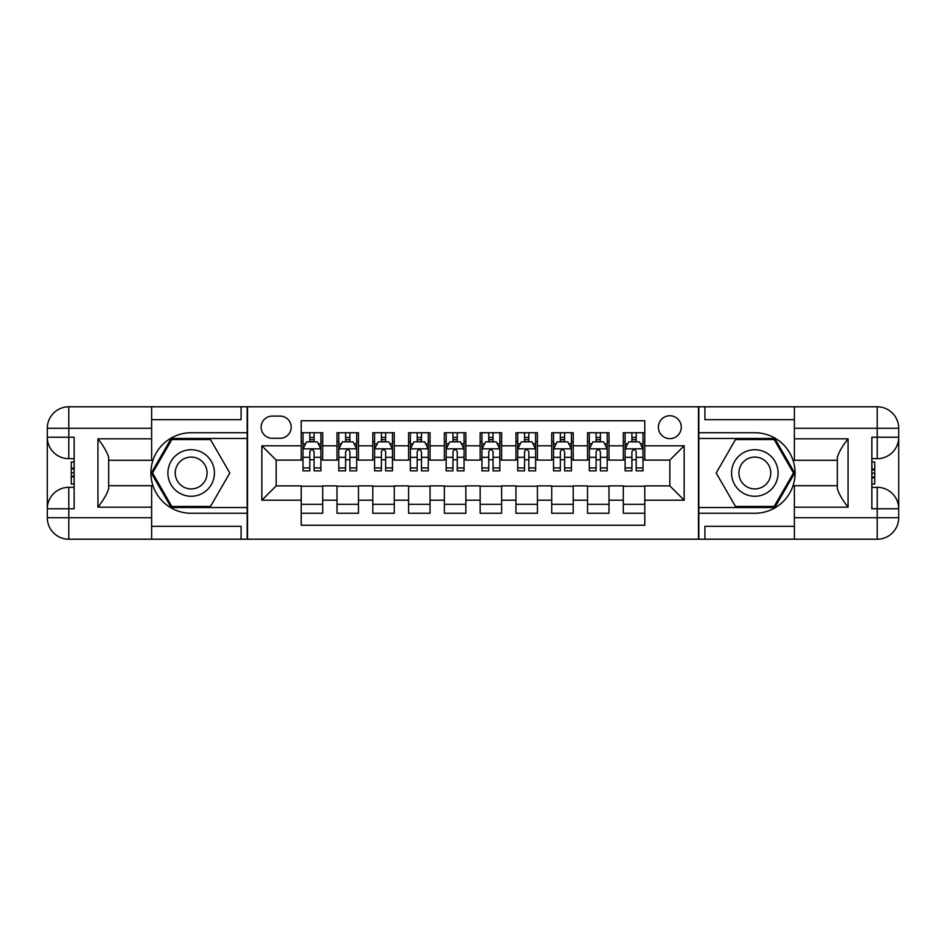 <?xml version="1.0" encoding="UTF-8"?>
<svg xmlns="http://www.w3.org/2000/svg" width="946" height="946" viewBox="0 0 946 946"><rect width="100%" height="100%" fill="white"/><g stroke="black" fill="none" stroke-linecap="round" stroke-linejoin="round"><path stroke-width="1.42" d="M669.839 415.743A11.447 11.447 0 0 0 658.381 427.19A11.447 11.447 0 0 0 669.839 438.648A11.447 11.447 0 0 0 681.286 427.19A11.447 11.447 0 0 0 669.839 415.743M151.62 526.319L241.088 526.319L241.088 539.208L794.38 539.208L794.38 517.734L877.226 517.734L877.226 508.782L871.857 508.782L871.857 437.218L877.226 437.218L877.226 428.266L794.38 428.266L794.38 438.826L848.065 438.826L848.065 507.174C842.33 499.819 838.759 493.623 837.328 488.585L837.328 457.415C838.759 452.377 842.33 446.169 848.065 438.826M644.782 432.736L623.308 432.736L623.308 445.803L608.999 445.803L608.999 460.111L623.308 460.111L623.308 445.803M608.999 445.803L608.999 432.736L587.525 432.736L587.525 445.803L573.205 445.803L573.205 460.111L587.525 460.111L587.525 445.803M573.205 445.803L573.205 432.736L551.731 432.736L551.731 445.803L537.423 445.803L537.423 460.111L551.731 460.111L551.731 445.803M537.423 445.803L537.423 432.736L515.948 432.736L515.948 445.803L501.628 445.803L501.628 460.111L515.948 460.111L515.948 445.803M501.628 445.803L501.628 432.736L480.154 432.736L480.154 445.803L465.846 445.803L465.846 460.111L480.154 460.111L480.154 445.803M465.846 445.803L465.846 432.736L444.372 432.736L444.372 445.803L430.052 445.803L430.052 460.111L444.372 460.111L444.372 445.803M430.052 445.803L430.052 432.736L408.577 432.736L408.577 445.803L394.269 445.803L394.269 460.111L408.577 460.111L408.577 445.803M394.269 445.803L394.269 432.736L372.795 432.736L372.795 445.803L358.475 445.803L358.475 460.111L372.795 460.111L372.795 445.803M358.475 445.803L358.475 432.736L337.001 432.736L337.001 460.111L322.692 460.111L322.692 432.736L301.218 432.736M301.218 513.264L322.692 513.264L322.692 485.889L337.001 485.889L337.001 513.264L358.475 513.264L358.475 485.889L372.795 485.889L372.795 500.198L358.475 500.198M372.795 500.198L372.795 513.264L394.269 513.264L394.269 485.889L408.577 485.889L408.577 500.198L394.269 500.198M408.577 500.198L408.577 513.264L430.052 513.264L430.052 485.889L444.372 485.889L444.372 500.198L430.052 500.198M444.372 500.198L444.372 513.264L465.846 513.264L465.846 485.889L480.154 485.889L480.154 500.198L465.846 500.198M480.154 500.198L480.154 513.264L501.628 513.264L501.628 485.889L515.948 485.889L515.948 500.198L501.628 500.198M515.948 500.198L515.948 513.264L537.423 513.264L537.423 485.889L551.731 485.889L551.731 500.198L537.423 500.198M551.731 500.198L551.731 513.264L573.205 513.264L573.205 485.889L587.525 485.889L587.525 500.198L573.205 500.198M587.525 500.198L587.525 513.264L608.999 513.264L608.999 485.889L623.308 485.889L623.308 500.198L608.999 500.198M272.223 438.282L280.099 438.282A11.092 11.092 0 0 0 291.191 427.19A11.092 11.092 0 0 0 280.099 416.098L272.223 416.098A11.092 11.092 0 0 0 261.131 427.19A11.092 11.092 0 0 0 272.223 438.282M794.38 419.681L704.912 419.681L704.912 406.792L698.467 406.792L698.467 539.208M698.467 406.792L151.62 406.792L151.62 428.266L68.774 428.266L68.774 437.218L74.143 437.218L74.143 508.782L68.774 508.782L68.774 517.734L151.62 517.734L151.62 507.174L97.935 507.174L97.935 438.826C103.67 446.181 107.241 452.377 108.672 457.415L108.672 488.585C107.241 493.623 103.67 499.831 97.935 507.174M247.533 539.208L247.533 406.792M644.782 445.803L644.782 420.745L301.218 420.745L301.218 460.111L276.161 460.111L276.161 485.889L301.218 485.889L301.218 525.255L644.782 525.255L644.782 485.889L669.839 485.889L669.839 460.111L644.782 460.111L644.782 445.803L684.147 445.803L684.147 500.198L644.782 500.198M301.218 500.198L261.853 500.198L261.853 445.803L301.218 445.803M623.308 500.198L623.308 513.264L644.782 513.264M301.218 441.687L303.004 441.687M309.803 441.687L314.096 441.687M320.895 441.687L322.692 441.687M301.218 459.756L303.004 459.756M309.803 459.756L314.096 459.756M320.895 459.756L322.692 459.756M301.218 486.244L322.692 486.244M301.218 504.313L322.692 504.313M337.001 459.756L338.798 459.756M345.597 459.756L349.89 459.756M356.689 459.756L358.475 459.756M337.001 441.687L338.798 441.687M345.597 441.687L349.89 441.687M356.689 441.687L358.475 441.687M337.001 486.244L358.475 486.244M337.001 504.313L358.475 504.313M372.795 486.244L394.269 486.244M372.795 504.313L394.269 504.313M372.795 441.687L374.581 441.687M381.38 441.687L385.672 441.687M392.472 441.687L394.269 441.687M372.795 459.756L374.581 459.756M381.38 459.756L385.672 459.756M392.472 459.756L394.269 459.756M408.577 486.244L430.052 486.244M408.577 504.313L430.052 504.313M408.577 441.687L410.375 441.687M417.174 441.687L421.467 441.687M428.266 441.687L430.052 441.687M408.577 459.756L410.375 459.756M417.174 459.756L421.467 459.756M428.266 459.756L430.052 459.756M444.372 486.244L465.846 486.244M444.372 504.313L465.846 504.313M444.372 441.687L446.157 441.687M452.957 441.687L457.249 441.687M464.048 441.687L465.846 441.687M444.372 459.756L446.157 459.756M452.957 459.756L457.249 459.756M464.048 459.756L465.846 459.756M480.154 486.244L501.628 486.244M480.154 504.313L501.628 504.313M480.154 441.687L481.952 441.687M488.751 441.687L493.043 441.687M499.843 441.687L501.628 441.687M480.154 459.756L481.952 459.756M488.751 459.756L493.043 459.756M499.843 459.756L501.628 459.756M515.948 486.244L537.423 486.244M515.948 504.313L537.423 504.313M515.948 441.687L517.734 441.687M524.533 441.687L528.826 441.687M535.625 441.687L537.423 441.687M515.948 459.756L517.734 459.756M524.533 459.756L528.826 459.756M535.625 459.756L537.423 459.756M551.731 486.244L573.205 486.244M551.731 504.313L573.205 504.313M551.731 441.687L553.528 441.687M560.328 441.687L564.62 441.687M571.419 441.687L573.205 441.687M551.731 459.756L553.528 459.756M560.328 459.756L564.62 459.756M571.419 459.756L573.205 459.756M587.525 486.244L608.999 486.244M587.525 504.313L608.999 504.313M587.525 441.687L589.311 441.687M596.11 441.687L600.403 441.687M607.202 441.687L608.999 441.687M587.525 459.756L589.311 459.756M596.11 459.756L600.403 459.756M607.202 459.756L608.999 459.756M623.308 486.244L644.782 486.244M623.308 504.313L644.782 504.313M623.308 441.687L625.105 441.687M631.904 441.687L636.197 441.687M642.996 441.687L644.782 441.687M623.308 459.756L625.105 459.756M631.904 459.756L636.197 459.756M642.996 459.756L644.782 459.756M276.161 460.111L261.853 445.803M276.161 485.889L261.853 500.198M684.147 445.803L669.839 460.111M684.147 500.198L669.839 485.889M314.096 437.395L309.803 437.395M320.895 467.939L314.096 467.939L314.096 470.848L320.895 470.848L320.895 449.019L317.324 441.865L306.587 441.865L303.004 449.019L303.004 470.848L309.803 470.848L309.803 467.939L303.004 467.939M303.004 449.019L303.004 432.736M320.895 449.019L320.895 432.736M309.803 441.865L309.803 432.736M314.096 432.736L314.096 441.865M314.096 467.939L314.096 451.703C312.677 448.948 311.234 448.948 309.803 451.703L309.803 467.939M202.799 452.85A23.26 23.26 0 0 0 171.025 461.364A23.26 23.26 0 0 0 179.539 493.15A23.26 23.26 0 0 0 211.313 484.636A23.26 23.26 0 0 0 202.799 452.85M199.133 459.212A15.928 15.928 0 0 0 177.375 465.042A15.928 15.928 0 0 0 183.205 486.788A15.928 15.928 0 0 0 204.963 480.958A15.928 15.928 0 0 0 199.133 459.212M210.485 506.465L171.853 506.465L152.531 473L171.853 439.535L210.485 439.535L229.807 473L210.485 506.465M766.461 452.85A23.26 23.26 0 0 0 734.687 461.364A23.26 23.26 0 0 0 743.201 493.15A23.26 23.26 0 0 0 774.975 484.636A23.26 23.26 0 0 0 766.461 452.85M762.795 459.212A15.928 15.928 0 0 0 741.037 465.042A15.928 15.928 0 0 0 746.867 486.788A15.928 15.928 0 0 0 768.625 480.958A15.928 15.928 0 0 0 762.795 459.212M774.147 506.465L735.515 506.465L716.193 473L735.515 439.535L774.147 439.535L793.469 473L774.147 506.465M247.178 406.792L247.178 432.736L191.163 432.736A40.264 40.264 0 0 0 150.911 473A40.264 40.264 0 0 0 191.163 513.264L247.178 513.264L247.178 539.208M97.935 438.826L151.62 438.826L151.62 428.266M151.62 438.826L151.62 460.3L108.672 460.3M151.62 517.734L151.62 539.208L68.774 539.208A21.474 21.474 0 0 1 47.3 517.734L47.3 428.266A21.474 21.474 0 0 1 68.774 406.792L151.62 406.792M247.178 432.736L247.178 438.459L171.226 438.459L151.289 473L171.226 507.541L247.178 507.541L247.178 438.459M247.178 507.541L247.178 513.264M108.672 485.7L151.62 485.7L151.62 507.174M241.088 539.208L151.62 539.208M47.3 508.782A21.474 21.474 0 0 1 68.774 487.32A21.474 21.474 0 0 0 47.3 508.782L68.774 508.782L68.774 487.32L74.143 487.32M74.143 458.68L68.774 458.68L68.774 437.218L47.3 437.218A21.474 21.474 0 0 0 68.774 458.68A21.474 21.474 0 0 1 47.3 437.218M241.088 406.792L241.088 419.681L151.62 419.681M74.143 461.991L71.281 461.991L71.281 476.157L74.143 476.157M71.281 472.823L74.143 472.823M71.281 468.885L74.143 468.885M71.281 468.235L74.143 468.235M71.281 476.157L71.281 484.009L74.143 484.009M71.281 476.867L74.143 476.867M698.822 539.208L698.822 513.264L754.837 513.264A40.264 40.264 0 0 0 795.089 473A40.264 40.264 0 0 0 754.837 432.736L698.822 432.736L698.822 406.792M848.065 507.174L794.38 507.174L794.38 517.734M794.38 507.174L794.38 485.7L837.328 485.7M794.38 428.266L794.38 406.792L877.226 406.792A21.474 21.474 0 0 1 898.7 428.266L898.7 517.734A21.474 21.474 0 0 1 877.226 539.208L794.38 539.208M698.822 513.264L698.822 507.541L774.774 507.541L794.711 473L774.774 438.459L698.822 438.459L698.822 507.541M698.822 438.459L698.822 432.736M837.328 460.3L794.38 460.3L794.38 438.826M704.912 406.792L794.38 406.792M898.7 437.218A21.474 21.474 0 0 1 877.226 458.68A21.474 21.474 0 0 0 898.7 437.218L877.226 437.218L877.226 458.68L871.857 458.68M871.857 487.32L877.226 487.32L877.226 508.782L898.7 508.782A21.474 21.474 0 0 0 877.226 487.32A21.474 21.474 0 0 1 898.7 508.782M704.912 539.208L704.912 526.319L794.38 526.319M871.857 484.009L874.719 484.009L874.719 469.843L871.857 469.843M874.719 473.177L871.857 473.177M874.719 477.115L871.857 477.115M874.719 477.765L871.857 477.765M874.719 469.843L874.719 461.991L871.857 461.991M874.719 469.133L871.857 469.133M349.89 437.395L345.597 437.395M356.689 467.939L349.89 467.939L349.89 470.848L356.689 470.848L356.689 449.019L353.106 441.865L342.369 441.865L338.798 449.019L338.798 470.848L345.597 470.848L345.597 467.939L338.798 467.939M338.798 449.019L338.798 432.736M356.689 449.019L356.689 432.736M345.597 441.865L345.597 432.736M349.89 432.736L349.89 441.865M349.89 467.939L349.89 451.703C348.459 448.948 347.028 448.948 345.597 451.703L345.597 467.939M385.672 437.395L381.38 437.395M392.472 467.939L385.672 467.939L385.672 470.848L392.472 470.848L392.472 449.019L388.901 441.865L378.164 441.865L374.581 449.019L374.581 470.848L381.38 470.848L381.38 467.939L374.581 467.939M374.581 449.019L374.581 432.736M392.472 449.019L392.472 432.736M381.38 441.865L381.38 432.736M385.672 432.736L385.672 441.865M385.672 467.939L385.672 451.703C384.242 448.948 382.811 448.948 381.38 451.703L381.38 467.939M421.467 437.395L417.174 437.395M428.266 467.939L421.467 467.939L421.467 470.848L428.266 470.848L428.266 449.019L424.683 441.865L413.946 441.865L410.375 449.019L410.375 470.848L417.174 470.848L417.174 467.939L410.375 467.939M410.375 449.019L410.375 432.736M428.266 449.019L428.266 432.736M417.174 441.865L417.174 432.736M421.467 432.736L421.467 441.865M421.467 467.939L421.467 451.703C420.036 448.948 418.605 448.948 417.174 451.703L417.174 467.939M457.249 437.395L452.957 437.395M464.048 467.939L457.249 467.939L457.249 470.848L464.048 470.848L464.048 449.019L460.477 441.865L449.74 441.865L446.157 449.019L446.157 470.848L452.957 470.848L452.957 467.939L446.157 467.939M446.157 449.019L446.157 432.736M464.048 449.019L464.048 432.736M452.957 441.865L452.957 432.736M457.249 432.736L457.249 441.865M457.249 467.939L457.249 451.703C455.818 448.948 454.387 448.948 452.957 451.703L452.957 467.939M493.043 437.395L488.751 437.395M499.843 467.939L493.043 467.939L493.043 470.848L499.843 470.848L499.843 449.019L496.26 441.865L485.523 441.865L481.952 449.019L481.952 470.848L488.751 470.848L488.751 467.939L481.952 467.939M481.952 449.019L481.952 432.736M499.843 449.019L499.843 432.736M488.751 441.865L488.751 432.736M493.043 432.736L493.043 441.865M493.043 467.939L493.043 451.703C491.613 448.948 490.182 448.948 488.751 451.703L488.751 467.939M528.826 437.395L524.533 437.395M535.625 467.939L528.826 467.939L528.826 470.848L535.625 470.848L535.625 449.019L532.054 441.865L521.317 441.865L517.734 449.019L517.734 470.848L524.533 470.848L524.533 467.939L517.734 467.939M517.734 449.019L517.734 432.736M535.625 449.019L535.625 432.736M524.533 441.865L524.533 432.736M528.826 432.736L528.826 441.865M528.826 467.939L528.826 451.703C527.395 448.948 525.964 448.948 524.533 451.703L524.533 467.939M564.62 437.395L560.328 437.395M571.419 467.939L564.62 467.939L564.62 470.848L571.419 470.848L571.419 449.019L567.837 441.865L557.099 441.865L553.528 449.019L553.528 470.848L560.328 470.848L560.328 467.939L553.528 467.939M553.528 449.019L553.528 432.736M571.419 449.019L571.419 432.736M560.328 441.865L560.328 432.736M564.62 432.736L564.62 441.865M564.62 467.939L564.62 451.703C563.189 448.948 561.758 448.948 560.328 451.703L560.328 467.939M600.403 437.395L596.11 437.395M607.202 467.939L600.403 467.939L600.403 470.848L607.202 470.848L607.202 449.019L603.631 441.865L592.894 441.865L589.311 449.019L589.311 470.848L596.11 470.848L596.11 467.939L589.311 467.939M589.311 449.019L589.311 432.736M607.202 449.019L607.202 432.736M596.11 441.865L596.11 432.736M600.403 432.736L600.403 441.865M600.403 467.939L600.403 451.703C598.972 448.948 597.541 448.948 596.11 451.703L596.11 467.939M636.197 437.395L631.904 437.395M642.996 467.939L636.197 467.939L636.197 470.848L642.996 470.848L642.996 449.019L639.413 441.865L628.676 441.865L625.105 449.019L625.105 470.848L631.904 470.848L631.904 467.939L625.105 467.939M625.105 449.019L625.105 432.736M642.996 449.019L642.996 432.736M631.904 441.865L631.904 432.736M636.197 432.736L636.197 441.865M636.197 467.939L636.197 451.703C634.766 448.948 633.335 448.948 631.904 451.703L631.904 467.939M337.001 500.198L322.692 500.198M337.001 445.803L322.692 445.803M320.812 448.842L303.098 448.842M303.004 443.828L305.605 443.828M318.305 443.828L320.895 443.828M309.803 457.32L303.004 457.32M320.895 457.32L314.096 457.32M314.096 439.665L309.803 439.665M68.774 406.792A21.474 21.474 0 0 0 47.3 428.266L68.774 428.266L68.774 406.792M68.774 539.208L68.774 517.734L47.3 517.734A21.474 21.474 0 0 0 68.774 539.208M877.226 539.208A21.474 21.474 0 0 0 898.7 517.734L877.226 517.734L877.226 539.208M877.226 406.792L877.226 428.266L898.7 428.266A21.474 21.474 0 0 0 877.226 406.792M356.595 448.842L338.881 448.842M338.798 443.828L341.388 443.828M354.1 443.828L356.689 443.828M345.597 457.32L338.798 457.32M356.689 457.32L349.89 457.32M349.89 439.665L345.597 439.665M392.389 448.842L374.675 448.842M374.581 443.828L377.182 443.828M389.882 443.828L392.472 443.828M381.38 457.32L374.581 457.32M392.472 457.32L385.672 457.32M385.672 439.665L381.38 439.665M428.171 448.842L410.458 448.842M410.375 443.828L412.964 443.828M425.676 443.828L428.266 443.828M417.174 457.32L410.375 457.32M428.266 457.32L421.467 457.32M421.467 439.665L417.174 439.665M463.966 448.842L446.252 448.842M446.157 443.828L448.759 443.828M461.459 443.828L464.048 443.828M452.957 457.32L446.157 457.32M464.048 457.32L457.249 457.32M457.249 439.665L452.957 439.665M499.748 448.842L482.034 448.842M481.952 443.828L484.541 443.828M497.241 443.828L499.843 443.828M488.751 457.32L481.952 457.32M499.843 457.32L493.043 457.32M493.043 439.665L488.751 439.665M535.542 448.842L517.829 448.842M517.734 443.828L520.324 443.828M533.036 443.828L535.625 443.828M524.533 457.32L517.734 457.32M535.625 457.32L528.826 457.32M528.826 439.665L524.533 439.665M571.325 448.842L553.611 448.842M553.528 443.828L556.118 443.828M568.818 443.828L571.419 443.828M560.328 457.32L553.528 457.32M571.419 457.32L564.62 457.32M564.62 439.665L560.328 439.665M607.119 448.842L589.405 448.842M589.311 443.828L591.9 443.828M604.612 443.828L607.202 443.828M596.11 457.32L589.311 457.32M607.202 457.32L600.403 457.32M600.403 439.665L596.11 439.665M642.902 448.842L625.188 448.842M625.105 443.828L627.695 443.828M640.395 443.828L642.996 443.828M631.904 457.32L625.105 457.32M642.996 457.32L636.197 457.32M636.197 439.665L631.904 439.665"/></g></svg>
